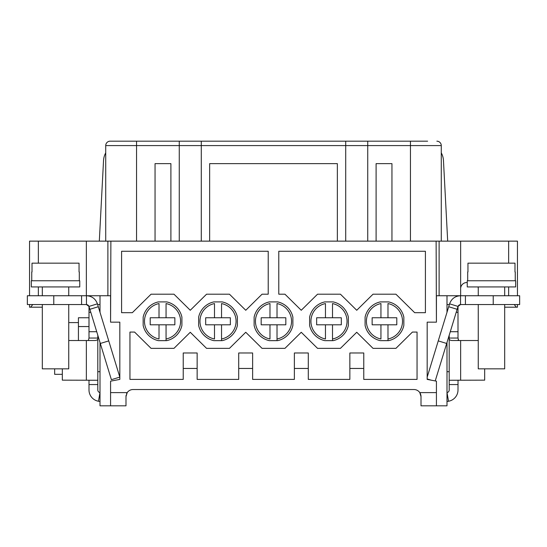 <?xml version="1.0" encoding="UTF-8"?>
<svg xmlns="http://www.w3.org/2000/svg" width="547" height="547" viewBox="0 0 547 547"><rect width="100%" height="100%" fill="white"/><g stroke="black" fill="none" stroke-linecap="round" stroke-linejoin="round"><path stroke-width="0.82" d="M97.414 303.838L88.99 306.416L111.39 379.686L119.814 377.109L97.414 303.838C95.534 298.744 91.882 296.043 86.46 295.736L27.35 295.736L27.35 304.542L86.46 304.542L86.46 295.736L110.576 295.736L110.576 322.156L110.877 241.138L439.111 241.138L439.111 295.736L460.54 295.736L460.54 304.542L519.65 304.542L519.65 295.736L460.54 295.736C455.118 296.036 451.473 298.737 449.586 303.838L427.18 377.136M100.005 304.542L97.626 304.542M449.374 304.542L446.995 304.542M436.123 241.138L436.424 322.156L436.424 295.736L439.111 295.736M446.995 295.736L446.995 312.323M446.995 342.449L446.995 405.819L436.424 405.819L436.424 381.163L427.18 379.399L427.18 322.156L436.424 322.156M436.424 392.609L419.795 392.609A7.043 7.043 0 0 1 420.452 393.819L420.889 395.249A7.043 7.043 0 0 1 421.012 396.575L419.795 392.609A7.043 7.043 0 0 0 413.97 389.532L133.03 389.532A7.043 7.043 0 0 0 127.205 392.609L125.988 396.575L125.988 405.819L100.005 405.819L100.005 342.449M110.576 405.819L110.576 381.163L119.82 379.399L119.82 322.156L110.576 322.156M363.769 368.452L363.769 352.979L349.854 352.979L349.854 368.452L363.769 368.452L363.769 379.399L417.053 379.399L417.053 332.063L412.431 332.063L395.925 348.357L373.027 348.357L356.733 332.268L340.439 348.357L317.54 348.357L301.247 332.268L284.946 348.357L262.054 348.357L245.753 332.268L229.46 348.357L206.561 348.357L190.267 332.268L173.973 348.357L151.075 348.357L134.569 332.063L129.947 332.063L129.947 379.399L183.231 379.399L183.231 368.452L197.146 368.452L197.146 352.979L183.231 352.979L183.231 368.452M238.711 368.452L252.625 368.452L252.625 352.979L238.711 352.979L238.711 379.399L197.146 379.399L197.146 368.452M294.375 368.452L308.289 368.452L308.289 352.979L294.375 352.979L294.375 379.399L252.625 379.399L252.625 368.452M349.854 368.452L349.854 379.399L308.289 379.399L308.289 368.452M268.215 294.197L262.054 294.197L245.753 310.272L229.46 294.197L206.561 294.197L190.267 310.272L173.973 294.197L151.075 294.197L132.326 312.693L121.584 312.693L121.584 251.264L268.215 251.264L268.215 294.197M181.912 325.431L181.912 317.123A19.815 19.815 0 0 0 166.691 301.903L158.377 301.903A19.815 19.815 0 0 0 143.157 317.123L143.157 325.431A19.815 19.815 0 0 0 158.377 340.651L166.691 340.651A19.815 19.815 0 0 0 181.912 325.431L181.912 321.274M237.391 325.431L237.391 317.123A19.815 19.815 0 0 0 222.171 301.903L213.863 301.903A19.815 19.815 0 0 0 198.643 317.123L198.643 325.431A19.815 19.815 0 0 0 213.863 340.651L222.171 340.651A19.815 19.815 0 0 0 237.391 325.431L237.391 321.274M292.877 325.431L292.877 317.123A19.815 19.815 0 0 0 277.657 301.903L269.343 301.903A19.815 19.815 0 0 0 254.123 317.123L254.123 325.431A19.815 19.815 0 0 0 269.343 340.651L277.657 340.651A19.815 19.815 0 0 0 292.877 325.431L292.877 321.274M348.357 325.431L348.357 317.123A19.815 19.815 0 0 0 333.137 301.903L324.829 301.903A19.815 19.815 0 0 0 309.609 317.123L309.609 325.431A19.815 19.815 0 0 0 324.829 340.651L333.137 340.651A19.815 19.815 0 0 0 348.357 325.431L348.357 321.274M403.843 325.431L403.843 317.123A19.815 19.815 0 0 0 388.623 301.903L380.309 301.903A19.815 19.815 0 0 0 365.088 317.123L365.088 325.431A19.815 19.815 0 0 0 380.309 340.651L388.623 340.651A19.815 19.815 0 0 0 403.843 325.431L403.843 321.274M425.416 251.264L278.785 251.264L278.785 294.197L284.946 294.197L301.247 310.272L317.54 294.197L340.439 294.197L356.733 310.272L373.027 294.197L395.925 294.197L414.674 312.693L425.416 312.693L425.416 251.264M110.877 241.138L29.552 241.138L29.552 295.736M100.005 312.323L100.005 295.736M517.448 295.736L517.448 241.138L439.111 241.138M32.793 304.542L30.611 307.188L29.552 307.188L29.552 304.542M30.611 307.188L42.324 307.188M96.73 331.721L88.997 331.721L88.997 307.188A2.639 2.639 0 0 0 87.588 304.85L86.358 304.542A2.639 2.639 0 0 1 86.877 304.597M88.99 306.416L86.46 304.542M98.296 306.723L89.872 309.301M81.578 304.542L81.578 295.736M100.32 343.468L108.744 340.897M100.005 401.519L98.46 401.245L99.985 392.575A2.639 2.639 0 0 1 97.804 389.97L97.804 371.693L100.005 371.693M88.997 331.721L88.997 338.046L97.804 338.046L97.804 380.247L62.324 380.158L62.324 368.835M68.744 340.528L94.904 340.528C97.188 340.371 98.159 339.543 97.804 338.046L97.804 335.243M97.804 305.123L97.804 304.542M88.327 340.528L88.997 338.046M97.804 380.247L88.997 380.247L88.997 389.97A11.446 11.446 0 0 0 98.46 401.245L98.46 401.245M78.426 340.528L78.426 317.752L88.997 317.752M54.652 368.835L54.652 374.319L62.324 374.319M110.576 392.609L127.205 392.609A7.043 7.043 0 0 0 126.548 393.819M126.111 395.249A7.043 7.043 0 0 0 125.988 396.575M68.744 304.542L68.744 368.835L42.324 368.835L42.324 304.542M42.324 295.736L42.324 286.929M68.744 295.736L68.744 286.929M55.534 286.929L79.753 286.929L79.753 280.768L31.316 280.768L31.316 286.929L55.534 286.929M79.308 280.768L79.308 271.962M32.013 271.962L32.013 263.155L79.048 263.155L79.048 271.962M31.753 280.768L31.753 271.962M86.358 241.138L86.358 295.736M504.676 307.188L516.389 307.188L514.207 304.542M460.642 241.138L460.642 295.736M478.256 288.693A6.167 6.167 0 0 0 478.003 286.929M467.247 282.525L466.81 282.525A6.167 6.167 0 0 0 460.642 288.693M516.389 307.188L517.448 307.188L517.448 304.542M519.65 295.736L519.65 304.542M465.422 295.736L465.422 304.542M460.54 304.542L458.01 306.416L449.586 303.838M448.704 306.723L457.128 309.301L458.01 306.416M435.227 380.938L446.68 343.468L438.256 340.897M457.128 309.301L446.68 343.468M431.104 380.151L427.18 378.948M460.642 304.542L459.412 304.85A2.639 2.639 0 0 0 458.003 307.188L458.003 331.721L450.27 331.721M458.037 380.158L458.003 389.97A11.446 11.446 0 0 1 448.54 401.245L446.995 401.519M449.196 335.243L449.196 338.046L458.003 338.046L458.003 331.721M449.196 304.542L449.196 305.123M446.995 371.693L449.196 371.693L449.196 380.247L449.196 338.046C448.841 339.543 449.812 340.371 452.096 340.528L478.256 340.528M458.003 380.247L449.196 380.247L449.196 389.97A2.639 2.639 0 0 1 447.015 392.575L448.54 401.245M449.196 371.693L449.196 348.576M458.003 338.046L458.673 340.528M484.676 368.835L484.676 380.158L449.196 380.247M458.612 340.521L458.126 339.885M458.222 306.129L458.003 307.188L458.222 306.129M436.424 405.819L421.012 405.819L421.012 396.575M504.676 304.542L504.676 368.835L478.256 368.835L478.256 304.542M478.256 295.736L478.256 286.929M504.676 295.736L504.676 286.929M491.466 286.929L515.684 286.929L515.684 280.768L467.247 280.768L467.247 286.929L491.466 286.929M515.247 280.768L515.247 271.962M467.952 271.962L467.952 263.155L514.987 263.155L514.987 271.962M467.692 280.768L467.692 271.962M99.315 241.138L103.54 160.476A17.613 17.613 0 0 1 105.728 152.852L105.728 145.584A4.403 4.403 0 0 1 110.132 141.181L119.383 141.181M427.617 141.181L367.734 141.181L367.734 145.584L345.718 145.584L345.718 141.181L367.734 141.181M110.132 141.181L345.718 141.181M436.868 141.181A4.403 4.403 0 0 1 441.272 145.584L441.272 152.852A17.613 17.613 0 0 1 443.46 160.476L447.685 241.138M410.448 241.138L410.448 145.584L441.272 145.584L441.272 241.138M367.734 241.138L367.734 145.584L410.448 145.584L410.448 141.181M345.718 241.138L345.718 145.584L179.266 145.584L179.266 141.181M337.349 241.138L337.349 163.635L209.651 163.635L209.651 241.138M201.282 241.138L201.282 141.181M179.266 241.138L179.266 145.584L136.552 145.584L136.552 241.138M170.903 241.138L170.903 163.635L155.047 163.635L155.047 241.138M105.728 241.138L105.728 145.584L136.552 145.584L136.552 141.181M391.953 241.138L391.953 163.635L376.097 163.635L376.097 241.138M143.157 321.274L143.157 317.123M198.643 321.274L198.643 317.123M254.123 321.274L254.123 317.123M309.609 321.274L309.609 317.123M365.088 321.274L365.088 317.123M181.912 320.918L181.912 321.964M166.056 324.802L174.862 324.802L174.862 317.752L166.056 317.752L166.056 303.571A18.051 18.051 0 0 1 166.056 338.983L166.056 324.802L150.206 324.802L150.206 317.752L159.013 317.752L159.013 303.571A18.051 18.051 0 0 0 144.483 321.274M166.056 340.651L166.056 338.983L166.056 340.651M159.013 303.571A18.051 18.051 0 0 0 159.013 338.983L159.013 324.802M143.157 321.636L143.157 320.59M166.056 317.752L159.013 317.752M237.391 320.918L237.391 321.964M221.542 324.802L230.349 324.802L230.349 317.752L221.542 317.752L221.542 303.571A18.051 18.051 0 0 1 221.542 338.983L221.542 324.802L205.686 324.802L205.686 317.752L214.492 317.752L214.492 303.571A18.051 18.051 0 0 0 199.963 321.274M221.542 340.651L221.542 338.983L221.542 340.651M214.492 303.571A18.051 18.051 0 0 0 214.492 338.983L214.492 324.802M198.643 321.636L198.643 320.59M221.542 317.752L214.492 317.752M292.877 320.918L292.877 321.964M277.021 324.802L285.828 324.802L285.828 317.752L277.021 317.752L277.021 303.571A18.051 18.051 0 0 1 277.021 338.983L277.021 324.802L261.172 324.802L261.172 317.752L269.979 317.752L269.979 303.571A18.051 18.051 0 0 0 255.449 321.274M277.021 340.651L277.021 338.983L277.021 340.651M269.979 303.571A18.051 18.051 0 0 0 269.979 338.983L269.979 324.802M254.123 321.636L254.123 320.59M277.021 317.752L269.979 317.752M348.357 320.918L348.357 321.964M332.508 324.802L341.314 324.802L341.314 317.752L332.508 317.752L332.508 303.571A18.051 18.051 0 0 1 332.508 338.983L332.508 324.802L316.651 324.802L316.651 317.752L325.458 317.752L325.458 303.571A18.051 18.051 0 0 0 310.928 321.274M332.508 340.651L332.508 338.983L332.508 340.651M325.458 303.571A18.051 18.051 0 0 0 325.458 338.983L325.458 324.802M309.609 321.636L309.609 320.59M332.508 317.752L325.458 317.752M403.843 320.918L403.843 321.964M387.987 324.802L396.794 324.802L396.794 317.752L387.987 317.752L387.987 303.571A18.051 18.051 0 0 1 387.987 338.983L387.987 324.802L372.138 324.802L372.138 317.752L380.944 317.752L380.944 303.571A18.051 18.051 0 0 0 366.415 321.274M387.987 340.651L387.987 338.983L387.987 340.651M380.944 303.571A18.051 18.051 0 0 0 380.944 338.983L380.944 324.802M365.088 321.636L365.088 320.59M387.987 317.752L380.944 317.752M107.889 295.736L107.889 241.138M38.358 241.138L38.358 263.155M38.358 286.929L38.358 295.736M53.77 295.736L53.77 304.542M88.997 312.344L90.802 312.344M86.358 380.158L86.358 340.528M97.804 384.562L88.997 384.562M88.997 326.559L78.426 326.559M508.642 295.736L508.642 286.929M508.642 263.155L508.642 241.138M493.23 304.542L493.23 295.736M456.198 312.344L458.003 312.344M458.003 384.562L449.196 384.562M460.642 340.528L460.642 380.158M166.056 338.983A18.051 18.051 0 0 0 180.585 321.274M221.542 338.983A18.051 18.051 0 0 0 236.072 321.274M277.021 338.983A18.051 18.051 0 0 0 291.551 321.274M332.508 338.983A18.051 18.051 0 0 0 347.037 321.274M387.987 338.983A18.051 18.051 0 0 0 402.517 321.274M78.426 322.6L68.744 322.6"/></g></svg>

